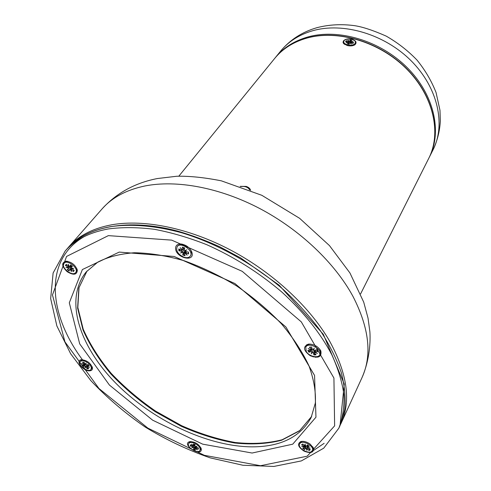 <?xml version="1.0" encoding="UTF-8"?>
<svg xmlns="http://www.w3.org/2000/svg" width="491" height="491" viewBox="0 0 491 491"><rect width="100%" height="100%" fill="white"/><g stroke="black" fill="none" stroke-linecap="round" stroke-linejoin="round"><path stroke-width="0.74" d="M306.789 344.584L307.108 345.136M312.841 356.319L313.105 356.92M175.575 248.526C175.557 245.678 177.147 244.156 180.338 243.959C185.819 244.536 189.667 247.323 191.883 252.325C195.252 262.593 175.858 257.996 175.575 248.526M67.199 271.707C61.602 266.239 61.24 262.734 66.113 261.2C71.766 261.991 75.51 265.011 77.339 270.253C76.872 274.966 73.497 275.451 67.199 271.707M89.761 370.822C83.31 371.509 74.804 360.419 81.322 359.743C86.723 360.161 90.43 362.831 92.437 367.759C92.639 369.613 91.749 370.631 89.761 370.822M201.322 449.388C201.224 457.612 181.013 444.306 189.594 441.673C194.884 441.599 198.757 443.938 201.212 448.694L201.322 449.388M310.232 444.177L313.467 448.123C313.915 452.677 310.791 453.684 304.095 451.137C298.123 447.111 297.024 443.919 300.793 441.562C303.72 440.949 306.869 441.82 310.232 444.177M308.98 344.081C314.295 344.265 318.254 346.572 320.868 351.004C321.801 357.074 318.266 358.657 310.263 355.748C303.432 350.635 302.744 346.775 308.207 344.173L308.98 344.081M240.136 186.347L246.157 186.408C248.606 187.224 250.097 188.532 250.643 190.33M351.869 39.102C356.116 40.685 357.117 42.588 354.858 44.804C352.863 45.958 350.335 46.203 347.26 45.528L343.583 43.576L343.025 42.269L343.448 40.968C345.185 39.077 347.996 38.458 351.869 39.102M240.731 186.555C245.162 186.058 248.139 187.188 249.661 189.931M349.138 44.129L347.364 43.742L348.45 42.827L348.266 42.453L346.13 42.742L348.045 42.484M353.054 41.416L350.924 41.704L353.054 41.416M350.341 43.14L351.206 44L350.071 42.901L349.482 43.079L349.119 44.184L347.364 43.742M349.126 41.256L348.819 41.453L347.99 40.164L349.126 41.256L349.709 41.078L349.739 42.907M348.094 42.244L345.584 41.612L346.235 40.716L346.714 41.772M351.175 42.116L351.004 42.729M350.942 42.723L351.09 41.938L351.439 42.883M347.475 43.717L348.991 44.165M352.796 43.38L353.606 42.545L351.501 42.238M349.862 42.889L350.065 39.986L349.709 41.078M346.235 40.716L348.751 41.33M350.065 39.986L351.82 40.422L350.734 41.33L350.924 41.704M353.606 42.545L352.968 43.441L350.439 42.827M348.825 41.631L348.8 44.08M355.398 42.588L354.981 44.423L354.097 45.221M344.535 44.399L343.712 42.594M355.067 43.435C353.195 46.553 343.301 45.025 343.78 41.698C343.706 37.727 355.907 38.568 355.41 42.502L355.067 43.435M85.152 366.354L85.557 366.574L85.035 367.863L85.152 366.354L84.434 366.041L85.465 364.383M85.035 367.863L86.484 364.942M85.999 364.635L86.023 364.113L85.594 364.408L86.115 363.113L85.999 364.635L86.717 364.948L88.177 364.518L89.301 366.071L87.373 365.856L87.153 366.225L89.368 367.593L87.3 366.317M86.115 363.113L86.023 364.113M84.035 364.5L81.782 363.395L84.053 364.512L84.575 363.334M85.557 366.574L87.183 368.79L87.539 367.446M82.826 362.37L84.029 364.009M85.133 364.205L82.985 366.47L84.434 366.041M82.985 366.47L81.862 364.923L83.777 365.138L83.992 364.764M82.451 362.284L83.955 362.18L85.594 364.408M87.183 368.79L88.687 368.698L87.116 366.98L87.171 366.237M92.056 366.507L91.743 368.446L91.031 369.398C88.595 373.209 77.155 364.966 80.137 361.542C82.979 359.823 86.355 361.045 90.264 365.194L91.369 367.556L91.031 369.398M80.137 361.542L80.862 360.597L82.66 359.725M198.18 447.958L198.376 449.155L195.657 448.087L197.186 449.854L195.363 448.203L195.663 448.068M193.141 445.613L191.49 444.116L193.319 445.773L194.485 444.453M194.074 444.22L195.148 444.705L194.829 445.969L195.271 446.522L196.995 446.227L195.578 446.828L195.694 446.454M193.104 447.148L193.411 447.454L191.699 447.749L193.104 447.148L192.497 446.644L192.84 446M195.866 447.976L196.105 447.313M195.363 448.203L194.964 448.43L195.43 449.989L193.534 449.259L195.166 446.466M191.484 445.417L190.379 446.086L192.497 446.644M193.534 449.259L193.847 448.001L193.411 447.454M193.386 446.896L194.915 444.65M193.239 443.974L193.712 445.546M190.379 446.086L190.305 444.828L193.031 445.859M198.376 449.155L198.315 447.896L195.578 446.828M200.733 447.491L200.616 449.369L200.021 450.394C198.063 454.371 186.169 447.172 188.691 443.545C189.618 442.287 191.429 442.127 194.123 443.06C198.677 445.276 200.641 447.718 200.021 450.394M188.691 443.545L189.293 442.526L190.87 441.526M307.44 444.975L309.287 446.288L307.618 446.89L307.654 447.436L310.232 448.099L307.925 447.504M301.713 446.417L304.193 446.718L304.273 447.08L301.713 446.417M306.046 446.141L304.451 449.578L302.659 448.215L304.438 447.528L305.623 445.595L305.353 445.938L305.021 444.14L305.807 446.031L306.562 446.086L307.483 444.92L309.287 446.288M306.12 448.479L306.55 448.406L306.9 450.351L306.12 448.479L305.365 448.418L306.181 446.178M307.753 447.767L310.318 449.738L309.164 450.517L309.091 448.989M304.181 446.466L304.678 445.797M304.739 445.834L304.193 446.718L303.868 446.147L304.236 445.405M309.158 446.282L307.476 444.926M302.947 444.177L301.609 444.778L303.868 446.147M309.164 450.517L306.574 448.565M306.648 448.123L307.814 445.202M304.438 447.528L304.273 447.08M301.609 444.778L302.751 443.987L305.353 445.938M304.451 449.578L305.365 448.418M299.571 443.907L300.363 443.005C303.966 440.065 314.627 446.749 312.393 450.554C310.472 455.36 297.012 448.369 299.571 443.907L300.897 441.9L302.321 441.341M312.718 446.724L312.92 449.443L312.393 450.554M313.602 349.96L313.608 349.347L313.111 349.69L314.24 348.119L313.602 349.96L314.498 350.322L316.652 349.788L317.732 351.642L316.548 349.813M314.24 348.119L313.608 349.347M311.895 352.035L312.386 352.305L311.269 353.858L311.895 352.035L311.006 351.673L312.19 348.831M311.269 353.858L313.602 349.377M310.809 349.77L310.785 350.138L308.139 348.518L310.944 349.831L311.859 347.923M317.732 351.642L314.7 351.599L317.358 353.477L314.553 352.164L314.835 351.937M311.564 347.131L309.416 347.168L311.073 349.224M310.337 350.586L308.87 352.207L311.006 351.673M312.386 352.305L313.19 352.845L313.964 354.944L314.455 352.808M308.87 352.207L307.783 350.359L310.367 350.586L310.785 350.138M309.416 347.168L311.527 347.027L312.307 349.144L313.111 349.69M314.553 352.164L314.424 352.771L316.069 354.815L313.964 354.944M305.764 347.168C308.348 341.429 323.017 349.34 319.788 354.748C318.119 358.645 308.845 356.343 306.212 351.415L305.764 347.168L306.353 346.063L309.287 344.191L310.416 344.093M319.69 349.101L320.249 350.108L320.365 353.63L319.788 354.748M182.241 249.624L182.087 249.98L180.197 247.654L182.431 249.809L184.272 247.838M188.384 252.442L188.599 253.957L185.316 252.791L187.169 255.216L184.941 253.074L185.31 252.939M182.198 251.895L182.566 252.3L180.504 253.049L182.198 251.895L181.455 251.257L182.4 249.784M180.504 253.049L182.394 251.92L184.309 249.594M185.181 250.987L185.395 250.404L184.806 250.582L186.887 249.827L185.181 250.987L185.923 251.631L188.507 252.086L188.599 253.957M186.887 249.827L185.371 250.435M184.941 253.074L184.463 253.485L185.052 255.731L182.744 254.976L185.101 251.245L185.438 251.386M180.633 249.802L178.89 250.797L181.455 251.257M184.616 247.955L182.308 247.126L182.91 249.391M182.308 247.126L184.634 247.875L184.266 249.833L184.806 250.582M182.744 254.976L183.112 253.043L182.566 252.3M178.89 250.797L178.779 248.931L181.394 250.158L182.087 249.98M184.137 248.323L184.512 248.532M177.171 246.66C180.737 241.21 194.405 251.122 190.256 256.136C188.955 257.707 186.868 258.07 184.002 257.223C177.957 254.344 175.686 250.827 177.171 246.66L177.926 245.653L181.388 244.15L182.726 244.254M190.876 250.165L191.38 251.392L190.993 255.124L190.256 256.136M68.249 267.515L68.323 267.963L65.947 267.485L68.151 267.57L69.354 266.46L68.231 267.527M72.355 266.392L70.526 265.005L72.435 266.355L71.103 267.356L71.324 267.969L73.711 268.454L71.582 268.227M70.716 269.442L71.68 268.043L70.692 269.498L71.434 271.64L70.274 269.449L70.735 269.412M69.2 266.159L68.955 266.435L68.206 264.275L69.372 266.484L69.98 266.545L71.146 265.392M68.151 267.57L67.733 266.877L68.231 266.269M71.496 268.362L74.215 270.449L73.423 271.554L73.521 270.032M71.048 267.368L70.373 266.846M70.526 265.005L70.035 266.46M66.948 265.066L65.432 265.484L67.733 266.877M65.432 265.484L66.211 264.373L68.955 266.435M68.323 267.963L68.519 268.608L67.23 269.565L69.127 271.007L69.642 269.412L71.723 266.447M73.423 271.554L70.692 269.498M69.98 266.545L71.177 265.41L70.937 266.312L68.537 268.589M69.685 269.369L71.545 266.65M70.274 269.449L69.642 269.412M76.866 268.651L76.535 271.517L75.626 272.597C72.392 276.973 60.227 267.184 64.057 263.268C67.224 259.027 79.143 268.417 75.737 272.456L75.626 272.597M64.057 263.268L64.867 262.335L67.826 261.359M340.545 424.427L341.092 423.279C351.126 401.165 347.382 373.939 329.866 341.583C310.38 307.452 273.45 272.892 231.329 250.441C189.158 228.082 144.464 219.072 111.942 224.749C92.965 228.284 78.566 235.68 68.74 246.942L67.911 247.912M68.74 246.942L101.993 209C111.948 197.597 126.212 189.931 144.777 186.003C176.588 179.638 219.63 187.507 259.837 208.577C299.989 229.745 334.837 262.973 352.943 296.337C369.195 327.988 372.252 355.011 362.106 377.407L341.092 423.279M252.104 453.027L292.734 444.177L315.958 417.197L314.559 375.431L285.872 326.957L234.888 283.522L174.176 256.48L119.239 252.092L82.378 269.547L69.305 302.8L79.689 343.835L109.425 385.061L152.646 420.179L202.673 444.152L252.104 453.027M251.963 446.853C207.276 446.522 152.198 420.186 115.643 383.029C79.192 345.977 64.051 299.283 86.164 271.983L97.764 262.139C107.75 256.977 119.933 253.847 134.301 252.748C149.706 253.006 166.253 255.645 183.922 260.678C201.85 267.061 219.446 275.5 236.717 285.989C253.356 297.448 268.258 310.054 281.423 323.802C293.244 337.869 302.425 351.881 308.962 365.838C313.841 379.396 315.971 391.787 315.351 403.013L311.116 417.632C300.326 437.082 280.606 446.822 251.963 446.853M311.711 416.35L299.755 430.539L282.147 439.758C268.037 443.379 252.368 444.294 235.14 442.495C217.458 439.224 199.622 433.621 181.639 425.697L155.672 411.17C139.156 399.797 124.291 387.147 111.076 373.234C99.102 358.835 89.816 344.148 83.206 329.179L77.83 307.47L79.033 287.628L87.085 270.915L78.842 287.99L77.603 308.066L82.979 329.866C89.583 344.848 98.863 359.529 110.806 373.897C123.99 387.786 138.818 400.404 155.297 411.753L181.197 426.243C199.143 434.148 216.942 439.733 234.6 442.999C251.815 444.791 267.509 443.864 281.699 440.206L299.51 430.859L311.711 416.362M108.351 235.631L171.69 240.13L242.223 271.333L301.296 321.881L333.923 378.033L334.629 425.857L307.213 456.2L260.5 465.726L204.366 455.317L147.865 428.127L98.961 388.51L64.941 341.853L52.457 294.981L66.573 256.431L108.351 235.631M313.663 450.376L324.14 443.336M84.366 236.521C43.803 259.702 48.044 313.43 82.359 359.651M67.064 248.857C76.878 237.607 91.283 230.224 110.279 226.713C131.042 223.669 155.573 225.639 181.903 232.826C217.292 243.604 253.749 263.949 283.436 289.659C297.638 302.879 309.974 316.597 320.439 330.811C329.682 345.075 336.648 359.062 341.349 372.767C344.719 386.098 345.817 398.52 344.657 410.028L340.03 425.587L344.265 384.072L323.33 334.303L279.054 285.111L240.608 257.892L219.741 246.789C205.563 240.357 191.453 235.109 177.404 231.04C128.335 218.108 86.852 226.234 67.064 248.857L65.168 251.024L53.126 272.978L50.665 298.589L56.87 325.969L70.624 353.71L90.774 380.562C106.928 397.679 125.113 413.207 145.33 427.139C166.32 439.887 187.924 450.124 210.16 457.858L242.904 465.253L273.843 466.45L301.37 460.908L323.729 448.179L338.833 428.207C342.681 418.246 344.387 407.143 343.952 394.899C342.209 382.115 338.152 368.698 331.775 354.655C320.384 333.051 303.776 312.221 281.957 292.157C259.095 272.671 234.047 256.854 206.815 244.714C188.894 237.638 171.39 232.495 154.303 229.291C137.732 227.223 122.431 227.106 108.401 228.929C89.387 232.415 74.976 239.78 65.168 251.024M178.81 176.189L274.647 58.478C282.515 48.848 293.182 42.079 306.648 38.163C337.562 29.307 379.568 41.76 406.505 68.838C433.528 95.886 441.697 133.036 428.784 158.274L360.603 293.888M429.103 157.642L429.422 157.003C442.33 131.778 434.191 94.659 407.223 67.654C380.335 40.612 338.397 28.202 307.519 37.064C294.072 40.98 283.411 47.75 275.543 57.373L275.095 57.926M275.543 57.373L280.643 51.113C288.493 41.508 299.099 34.744 312.46 30.804C343.141 21.899 384.698 34.118 411.28 60.933C437.947 87.711 445.926 124.616 433.05 149.792L429.422 157.003M353.275 42.68L353.066 43.128M350.015 40.323L351.513 40.679M345.94 41.661L346.486 40.998M348.07 41.391L347.99 42.023M348.45 42.827L348.457 44.018M88.362 368.342L87.183 368.367M89.301 366.071L88.177 364.518M82.826 362.376L83.992 362.254M83.317 366.225L82.371 364.979M87.373 365.856L88.177 364.61M86.232 367.035L87.097 366.022M198.168 447.86L198.161 448.805M190.796 445.981L190.68 445.012M195.295 449.541L193.7 448.903M193.847 448.001L195.031 446.368M196.222 448.074L196.578 447.442M302.045 444.785L302.609 444.263M304.659 449.204L303.113 448.05M309.944 449.504L309.005 450.063M307.384 448.823L307.771 448.099M307.618 446.89L308.164 445.435M309.275 351.918L308.342 350.408M315.713 354.373L313.97 354.441M315.13 351.409L315.756 350.009M313.19 352.845L314.854 350.236M179.393 250.674L179.252 249.152M184.911 255.191L182.953 254.522M188.305 252.055L188.341 253.583M185.979 252.724L186.641 251.76M183.112 253.043L185.267 250.674M69.262 270.572L67.592 269.301M73.945 270.289L73.276 271.106M72.435 266.355L70.526 264.907M65.923 265.521L66.469 264.618M71.453 269.706L71.981 269.099M315.29 356.748L315.566 357.362M101.993 209C116.49 193.055 134.957 182.904 157.402 178.534L176.68 176.263C189.213 175.925 204.09 177.447 221.312 180.823L261.826 195.301L299.62 218.317L329.473 245.604L349.923 272.941L363.714 302.131L368.041 318.18L369.889 331.793C370.815 345.547 368.391 362.837 362.106 377.407M338.833 428.207L340.03 425.587M181.584 244.033L180.338 243.959M191.435 251.171L191.883 252.325M66.911 261.224L66.113 261.2M77.167 269.498L77.339 270.253M81.856 359.694L81.322 359.743M92.326 367.25L92.437 367.759M190.085 441.575L189.594 441.673M201.065 448.209L201.212 448.694M301.462 441.415L300.793 441.562M313.178 447.479L313.467 448.123M309.33 344.062L308.207 344.173M320.328 349.997L320.868 351.004M274.647 58.478C282.589 48.769 293.317 41.956 306.844 38.034C337.833 29.172 379.739 41.618 406.616 68.654C433.559 95.653 441.777 132.84 428.784 158.274M280.643 51.113C290.071 39.746 302.204 31.927 317.051 27.649C329.173 24.556 341.736 23.906 354.748 25.692C362.751 26.925 373.221 30.393 386.153 36.088C397.612 42.637 407.874 50.61 416.945 60.019C425.132 70.078 431.503 80.917 436.057 92.535L439.979 110.322L440.335 121.173C439.727 131.306 437.297 140.849 433.05 149.792M350.672 41.44L350.384 42.969M348.518 42.686L348.549 44.037M343.78 41.698L343.706 42.686M88.104 364.537L89.147 365.979M82.801 362.383L84.01 362.29M84.01 365.071L84.961 364.034M84.151 364.457L84.802 363.745M87.122 365.942L87.944 364.586M194.97 448.283L195.602 446.908M193.7 445.718L194.589 444.496M198.155 447.853L198.235 448.295M193.313 444.067L195.136 444.76M195.657 448.087L196.032 447.283M307.716 447.823L307.845 447.485M307.476 447.019L308.072 445.374M309.723 347.303L311.576 347.168M316.511 349.819L317.45 351.458M314.7 351.599L315.271 350.132M314.314 352.348L315.161 350.157M310.772 350.445L312.073 348.518M311.159 349.696L312.031 348.401M182.848 249.716L184.493 247.937M184.487 253.215L185.506 251.441M188.299 252.049L188.421 252.834M182.456 247.304L184.61 247.998M185.316 252.791L185.979 251.638M182.02 250.134L182.376 249.753M68.519 268.608L70.937 266.312"/></g></svg>
